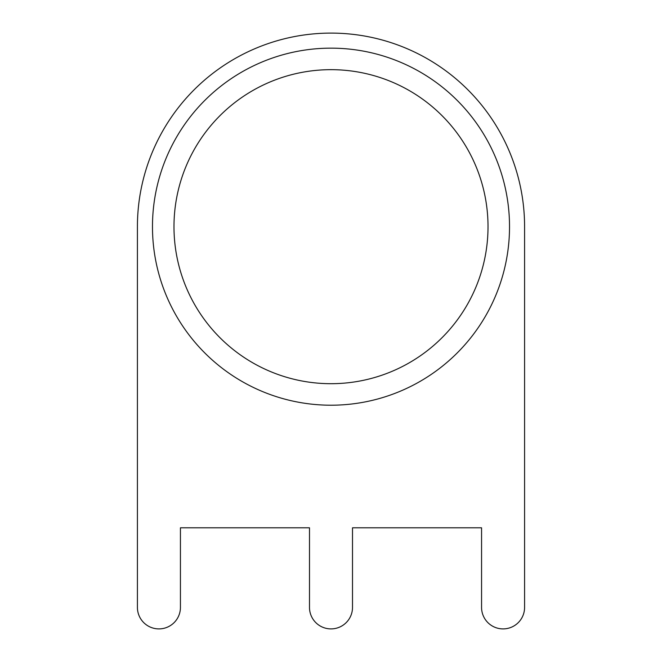 <?xml version="1.0" encoding="UTF-8"?>
<svg xmlns="http://www.w3.org/2000/svg" width="662" height="662" viewBox="0 0 662 662"><rect width="100%" height="100%" fill="white"/><g stroke="black" fill="none" stroke-linecap="round" stroke-linejoin="round"><path stroke-width="0.99" d="M152.475 226.685A178.525 178.525 0 0 1 331 48.152A178.525 178.525 0 0 1 509.525 226.685A178.525 178.525 0 0 1 331 405.21A178.525 178.525 0 0 1 152.475 226.685M488.018 226.685A157.018 157.018 0 0 0 331 69.667A157.018 157.018 0 0 0 173.982 226.685A157.018 157.018 0 0 0 331 383.695A157.018 157.018 0 0 0 488.018 226.685M180.436 607.393L180.436 527.804L309.493 527.804L309.493 607.393A21.507 21.507 0 0 0 331 628.9A21.507 21.507 0 0 0 352.507 607.393L352.507 527.804L481.564 527.804L481.564 607.393A21.507 21.507 0 0 0 503.07 628.9A21.507 21.507 0 0 0 524.585 607.393L524.585 226.685A193.585 193.585 0 0 0 331 33.1A193.585 193.585 0 0 0 137.415 226.685L137.415 607.393A21.507 21.507 0 0 0 158.93 628.9A21.507 21.507 0 0 0 180.436 607.393L180.436 527.804L309.493 527.804L309.493 607.393M352.507 607.393L352.507 527.804L481.564 527.804L481.564 607.393M524.585 607.393L524.585 226.685M137.415 226.685L137.415 607.393"/></g></svg>
